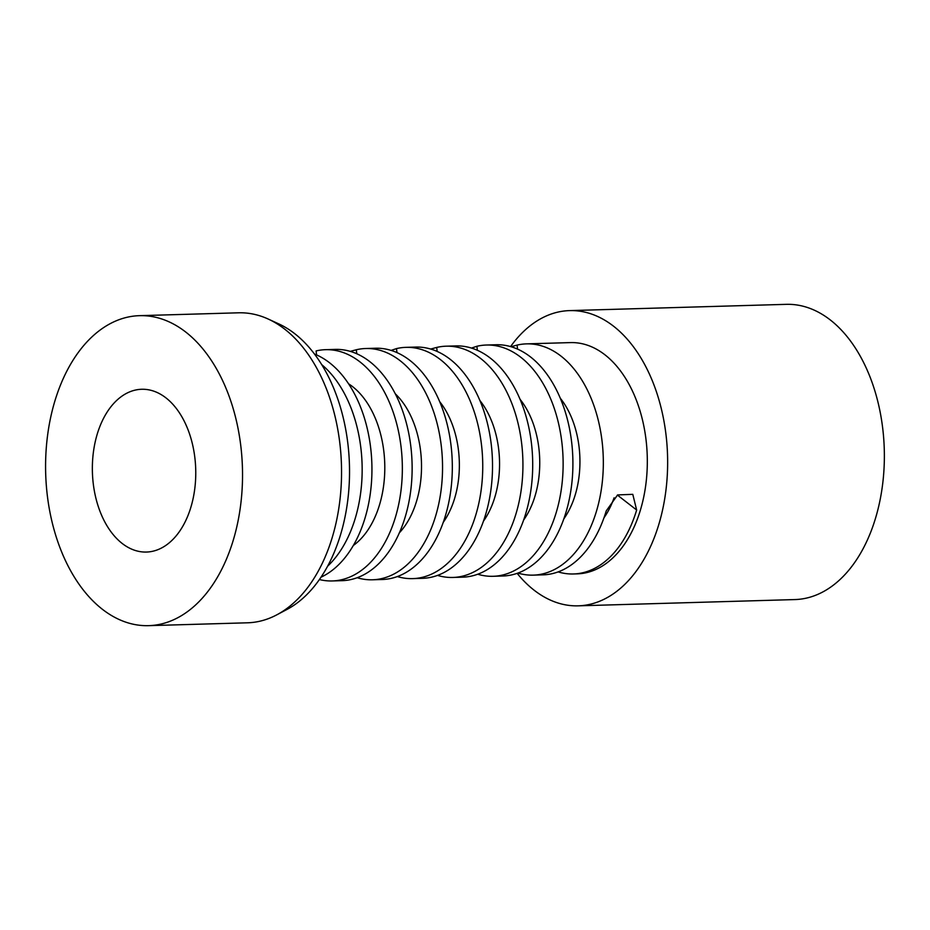 <?xml version="1.0" encoding="UTF-8"?>
<svg xmlns="http://www.w3.org/2000/svg" width="930" height="930" viewBox="0 0 930 930"><rect width="100%" height="100%" fill="white"/><g stroke="black" fill="none" stroke-linecap="round" stroke-linejoin="round"><path stroke-width="1.4" d="M325.547 349.68L335.323 349.401A115.68 73.424 88.3 0 1 369.71 361.572A115.68 73.424 88.3 0 1 410.746 490.552A115.68 73.424 88.3 0 1 342.007 580.669L332.231 580.948A115.68 73.424 -91.7 0 0 400.958 490.831A115.68 73.424 -91.7 0 0 359.933 361.863A115.68 73.424 -91.7 0 0 325.547 349.68A115.68 73.424 -91.7 0 0 316.119 350.924L316.56 354.923M319.385 579.541A115.68 73.424 -91.7 0 0 332.231 580.948M558.128 571.904A115.68 73.424 -91.7 0 0 573.403 573.973L577.205 573.856A115.68 73.424 -91.7 0 0 645.932 483.751A115.68 73.424 -91.7 0 0 604.895 354.772A115.68 73.424 -91.7 0 0 570.52 342.6L526.52 343.868A115.68 73.424 88.3 0 1 560.906 356.039A115.68 73.424 88.3 0 1 601.942 485.018A115.68 73.424 88.3 0 1 533.216 575.135A115.68 73.424 88.3 0 1 517.929 573.066M533.216 575.135L542.992 574.845A115.68 73.424 -91.7 0 0 606.232 510.907L617.601 494.923L632.784 494.342L636.655 510.024L617.392 495.074M573.403 573.973A115.68 73.424 -91.7 0 0 636.655 510.024M452.817 577.46L462.594 577.17A115.68 73.424 -91.7 0 0 531.321 487.064A115.68 73.424 -91.7 0 0 490.284 358.085A115.68 73.424 -91.7 0 0 455.909 345.914L446.133 346.193A115.68 73.424 88.3 0 1 480.508 358.364A115.68 73.424 88.3 0 1 521.544 487.343A115.68 73.424 88.3 0 1 452.817 577.46A115.68 73.424 88.3 0 1 437.542 575.391M372.43 579.785L382.207 579.506A115.68 73.424 -91.7 0 0 450.934 489.389A115.68 73.424 -91.7 0 0 409.898 360.41A115.68 73.424 -91.7 0 0 375.511 348.239L365.734 348.518A115.68 73.424 88.3 0 1 400.121 360.7A115.68 73.424 88.3 0 1 441.157 489.668A115.68 73.424 88.3 0 1 372.43 579.785A115.68 73.424 88.3 0 1 357.143 577.716M320.978 577.205A115.68 73.424 -91.7 0 0 371.802 476.544A115.68 73.424 -91.7 0 0 329.511 362.735A115.68 73.424 -91.7 0 0 314.526 354.063M321.745 364.641A115.68 73.424 88.3 0 1 362.084 464.349A115.68 73.424 88.3 0 1 327.581 566.231M486.32 345.03L496.097 344.751A115.68 73.424 88.3 0 1 530.484 356.922A115.68 73.424 88.3 0 1 571.52 485.902A115.68 73.424 88.3 0 1 502.793 576.007L493.016 576.298A115.68 73.424 -91.7 0 0 561.743 486.181A115.68 73.424 -91.7 0 0 520.707 357.201A115.68 73.424 -91.7 0 0 486.32 345.03A115.68 73.424 -91.7 0 0 476.904 346.274L472.08 347.867M477.729 574.229A115.68 73.424 -91.7 0 0 493.016 576.298M405.933 347.355L415.71 347.076A115.68 73.424 88.3 0 1 450.097 359.247A115.68 73.424 88.3 0 1 491.133 488.227A115.68 73.424 88.3 0 1 422.406 578.332L412.629 578.623A115.68 73.424 -91.7 0 0 481.356 488.506A115.68 73.424 -91.7 0 0 440.32 359.526A115.68 73.424 -91.7 0 0 405.933 347.355A115.68 73.424 -91.7 0 0 396.505 348.599L391.693 350.192M397.343 576.553A115.68 73.424 -91.7 0 0 412.629 578.623M365.734 348.518A115.68 73.424 88.3 0 0 356.318 349.761L350.25 351.366M446.133 346.193A115.68 73.424 88.3 0 0 436.705 347.436L430.671 349.052M526.52 343.868A115.68 73.424 88.3 0 0 517.092 345.1L511.058 346.727M578.135 605.837L794.859 599.571A147.672 93.732 -91.7 0 0 882.593 484.53A147.672 93.732 -91.7 0 0 830.211 319.885A147.672 93.732 -91.7 0 0 786.315 304.343L569.59 310.608A147.672 93.732 88.3 0 1 613.486 326.151A147.672 93.732 88.3 0 1 665.868 490.808A147.672 93.732 88.3 0 1 578.135 605.837A147.672 93.732 88.3 0 1 534.239 590.294A147.672 93.732 88.3 0 1 517.138 573.345M148.544 625.658L247.554 622.798A155.066 98.417 -91.7 0 0 276.756 614.858L286.998 609.429A149.684 95.011 -91.7 0 0 349.448 478.043A149.684 95.011 -91.7 0 0 294.636 333.603A149.684 95.011 -91.7 0 0 278.733 323.873L268.2 319.037A155.066 98.417 -91.7 0 0 238.58 312.805L139.57 315.665A155.066 98.417 -91.7 0 0 47.442 436.461A155.066 98.417 -91.7 0 0 102.451 609.336A155.066 98.417 -91.7 0 0 148.544 625.658A155.066 98.417 -91.7 0 0 240.672 504.874A155.066 98.417 -91.7 0 0 185.663 331.987A155.066 98.417 -91.7 0 0 139.57 315.665M276.756 614.858A155.066 98.417 -91.7 0 0 341.461 478.752A155.066 98.417 -91.7 0 0 284.673 329.127A155.066 98.417 -91.7 0 0 268.2 319.037M165.9 397.842A81.422 51.685 -91.7 0 0 146.173 389.449A81.422 51.685 -91.7 0 0 93.814 449.283A81.422 51.685 -91.7 0 0 122.214 543.48A81.422 51.685 -91.7 0 0 150.858 551.618A81.422 51.685 -91.7 0 0 195.172 485.181A81.422 51.685 -91.7 0 0 165.9 397.842M510.582 346.588A147.672 93.732 88.3 0 1 569.59 310.608M356.318 349.761L356.76 353.76M436.705 347.436L437.147 351.435M517.092 345.1L517.545 349.11M348.599 383.823A88.036 55.881 88.3 0 1 352.517 386.578A88.036 55.881 88.3 0 1 384.799 467.034A88.036 55.881 88.3 0 1 353.284 545.526M614.079 497.817A78.864 50.057 88.3 0 1 603.988 517.754M520.114 399.389A78.864 50.057 88.3 0 1 523.602 520.079M439.727 401.714A78.864 50.057 88.3 0 1 443.215 522.404M399.319 532.867A82.572 52.406 -91.7 0 0 395.297 393.809M479.915 400.551A78.864 50.057 88.3 0 1 483.414 521.242M560.302 398.226A78.864 50.057 88.3 0 1 563.801 518.917M396.505 348.599L396.959 352.598M476.904 346.274L477.346 350.273"/></g></svg>
